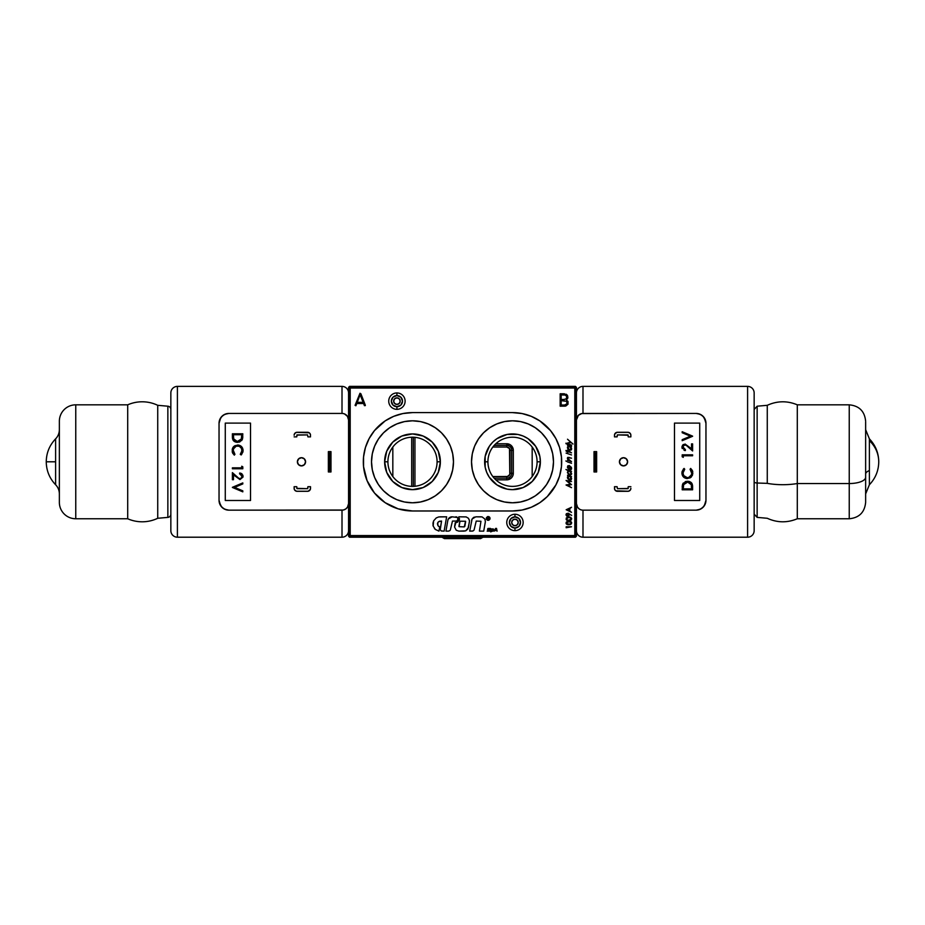 <?xml version="1.0" encoding="UTF-8"?>
<svg xmlns="http://www.w3.org/2000/svg" width="925" height="925" viewBox="0 0 925 925"><rect width="100%" height="100%" fill="white"/><g stroke="black" fill="none" stroke-linecap="round" stroke-linejoin="round"><path stroke-width="1.39" d="M537.09 461.795A24.593 24.593 0 0 0 512.508 437.201A24.593 24.593 0 0 0 487.914 461.795L484.631 461.795A27.866 27.866 0 0 1 512.508 433.929A27.866 27.866 0 0 1 540.373 461.795L537.09 461.795A24.593 24.593 0 0 1 512.508 486.388A24.593 24.593 0 0 1 487.914 461.795A24.593 24.593 0 0 1 512.508 437.201A24.593 24.593 0 0 1 537.09 461.795L540.373 461.795L539.842 456.36L535.679 446.312L527.99 438.623L523.168 436.045L517.942 434.461L507.062 434.461L497.014 438.623L492.794 442.092L489.325 446.312L485.163 456.36L485.163 467.229L486.758 472.455L489.325 477.277L497.014 484.966L507.062 489.128L512.508 489.66L523.168 487.544L532.21 481.497L538.246 472.455L540.373 461.795A27.866 27.866 0 0 1 512.508 489.66A27.866 27.866 0 0 1 484.631 461.795L487.914 461.795A24.593 24.593 0 0 0 512.508 486.388A24.593 24.593 0 0 0 537.09 461.795M488.967 454.661L488.724 455.516M512.473 420.806A40.989 40.989 0 0 0 504.518 421.592L512.508 420.806L520.498 421.592L528.187 423.928L535.274 427.72L541.483 432.819L546.582 439.028L550.363 446.116L552.699 453.793L553.485 461.795L552.699 469.796L550.363 477.485L546.582 484.561L541.483 490.782L535.274 495.869L528.187 499.662L520.498 501.998L512.508 502.784A40.989 40.989 0 0 1 471.519 461.795A40.989 40.989 0 0 1 512.508 420.806A40.989 40.989 0 0 1 553.485 461.795A40.989 40.989 0 0 1 512.508 502.784L504.507 501.998A40.989 40.989 0 0 0 512.473 502.784M504.495 421.603A40.989 40.989 0 0 0 504.495 501.986M532.176 476.548L532.176 447.041L532.176 476.548M392.824 447.041L392.824 476.548L392.824 447.041M412.469 420.806A40.989 40.989 0 0 0 404.514 421.592L412.492 420.806A40.989 40.989 0 0 1 453.481 461.795A40.989 40.989 0 0 1 412.492 502.784A40.989 40.989 0 0 1 371.515 461.795A40.989 40.989 0 0 1 412.492 420.806L420.493 421.592A40.989 40.989 0 0 0 412.527 420.806M404.479 421.603A40.989 40.989 0 0 0 404.479 501.986M404.514 501.998A40.989 40.989 0 0 0 412.469 502.784L404.502 501.998L396.813 499.662L389.726 495.869L383.517 490.782L378.417 484.561L374.637 477.485L372.301 469.796L371.515 461.795L372.301 453.793L374.637 446.116L378.417 439.028L383.517 432.819L389.726 427.72L396.813 423.928L404.502 421.592M437.086 461.795A24.593 24.593 0 0 0 412.492 437.201A24.593 24.593 0 0 0 387.91 461.795L384.627 461.795A27.866 27.866 0 0 1 412.492 433.929A27.866 27.866 0 0 1 440.369 461.795L437.086 461.795A24.593 24.593 0 0 1 412.492 486.388A24.593 24.593 0 0 1 387.91 461.795A24.593 24.593 0 0 1 412.492 437.201A24.593 24.593 0 0 1 437.086 461.795L440.369 461.795A27.866 27.866 0 0 1 412.492 489.66A27.866 27.866 0 0 1 384.627 461.795L387.91 461.795A24.593 24.593 0 0 0 412.492 486.388A24.593 24.593 0 0 0 437.086 461.795M436.276 455.528L436.033 454.661M434.831 451.504L434.045 449.943M436.033 468.94L436.276 468.073M440.369 461.795L438.242 451.134L432.206 442.092L423.164 436.045L412.492 433.929L401.832 436.045L392.79 442.092L386.754 451.134L384.627 461.795L386.754 472.455L392.79 481.497L401.832 487.544L412.492 489.66L423.164 487.544L432.206 481.497L438.242 472.455L440.369 461.795M412.527 502.784A40.989 40.989 0 0 0 420.482 501.998L412.492 502.784M420.505 501.986A40.989 40.989 0 0 0 420.505 421.603M576.437 387.367L576.437 536.222L575.454 536.222L575.454 387.367L576.437 387.367L576.437 536.222L575.454 537.205L349.546 537.205L348.563 536.222L349.049 386.87L349.049 536.72L575.454 536.222L575.454 537.205L349.546 537.205L348.563 536.222L348.563 387.367L349.546 386.384L575.951 386.87L349.546 387.367L349.546 386.384L575.454 386.384L576.437 387.367M414.955 486.261L414.955 437.328L414.955 486.261M413.313 437.213L413.313 486.377L413.313 437.213M411.683 486.377L411.683 437.213L411.683 486.377M506.761 447.041L506.761 445.399L494.17 445.399L506.761 445.399L506.761 447.041A3.284 3.284 0 0 1 510.045 450.325L511.687 450.325A4.914 4.914 0 0 0 506.761 445.399L506.761 443.757A6.556 6.556 0 0 1 513.317 450.325L513.317 473.276A6.556 6.556 0 0 1 506.761 479.832L495.788 479.832L506.761 479.832L506.761 478.19A4.914 4.914 0 0 0 511.687 473.276L511.687 450.325L510.045 450.325L510.045 473.276L511.687 473.276L510.045 473.276A3.284 3.284 0 0 1 506.761 476.548L506.761 478.19L506.761 476.548L492.828 476.548L507.409 476.491L509.791 474.525L509.49 448.498L506.761 447.041L492.828 447.041L506.761 447.041M494.17 478.19L506.761 478.19L506.761 479.832L508.045 479.705L511.398 477.913L512.82 475.785L513.317 473.276L511.687 473.276L513.317 473.276L513.317 450.325L511.687 450.325L513.317 450.325L513.202 449.041L510.403 444.867L506.761 443.757L506.761 445.399A4.914 4.914 0 0 1 511.687 450.325L511.687 473.276A4.914 4.914 0 0 1 506.761 478.19L494.17 478.19M495.788 443.757L506.761 443.757L495.788 443.757M575.454 387.367L349.546 387.367L349.546 536.222L575.454 536.222L575.454 387.367M504.507 501.998L496.817 499.662L489.73 495.869L483.521 490.782L478.422 484.561L474.641 477.485L472.305 469.796L471.519 461.795L472.305 453.793L474.641 446.116L478.422 439.028L483.521 432.819L489.73 427.72L496.817 423.928L504.507 421.592M420.493 421.592L428.183 423.928L435.27 427.72L441.479 432.819L446.578 439.028L450.359 446.116L452.695 453.793L453.481 461.795L452.695 469.796L450.359 477.485L446.578 484.561L441.479 490.782L435.27 495.869L428.183 499.662L420.493 501.998M396.813 499.662L389.726 495.869M389.726 427.72L396.813 423.928M512.531 502.784A40.989 40.989 0 0 0 520.486 501.998M520.521 501.986A40.989 40.989 0 0 0 520.521 421.603M520.486 421.592A40.989 40.989 0 0 0 512.531 420.806M528.187 423.928L535.274 427.72M535.274 495.869L528.187 499.662M490.169 472.085L490.955 473.646M488.724 468.062L488.967 468.94M226.741 413.672L228.88 413.429L224.775 414.331L221.642 416.62L219.422 420.574M226.764 509.929L228.88 510.161L224.798 509.27L221.653 506.993L219.213 502.136M342.007 537.205L342.007 510.161L342.007 537.205A6.556 6.556 0 0 0 348.563 530.649A6.556 6.556 0 0 1 342.007 537.205L177.403 537.205L342.007 537.205M170.847 392.94A6.556 6.556 0 0 1 177.403 386.384L342.007 386.384A6.556 6.556 0 0 1 348.563 392.94A6.556 6.556 0 0 0 342.007 386.384L342.007 413.429L342.007 386.384L177.403 386.384L177.403 537.205L177.403 386.384A6.556 6.556 0 0 0 170.847 392.94L170.847 530.649A6.556 6.556 0 0 0 177.403 537.205A6.556 6.556 0 0 1 170.847 530.649M303.042 465.587L304.371 464.697L301.481 465.899A4.093 4.093 0 0 1 297.376 461.795A4.093 4.093 0 0 1 301.481 457.702L298.578 458.904L297.376 461.795L298.578 464.697L301.481 465.899L304.371 464.697L305.574 461.795L304.371 458.892L301.481 457.702A4.093 4.093 0 0 1 305.574 461.795A4.093 4.093 0 0 1 301.481 465.899L298.578 464.697L299.908 465.587M297.688 463.367L298.578 464.697L297.376 461.795L298.578 458.892L297.688 460.234M299.908 458.014L298.578 458.904L301.481 457.702L304.371 458.892L303.042 458.014M241.517 448.394L241.911 451.62L240.269 454.337L242.015 450.544C241.818 447.758 240.338 446.22 237.598 445.942C234.823 446.232 233.354 447.792 233.204 450.614L233.482 448.856L236.268 446.127L239.332 446.278L241.598 448.556M239.714 446.463L241.309 448.012M241.622 454.51L243.078 450.602L241.39 454.742M240.269 454.337L241.159 454.95L242.94 451.967M243.044 451.261L242.234 447.503L238.211 445.029L234.777 445.746L232.557 448.267L232.256 451.92L234.314 455.146L234.938 454.337L233.216 450.163M233.262 449.723L234.407 447.33L236.268 446.127M237.598 445.942L239.332 446.278M241.911 451.62L241.587 452.649M241.182 453.354L240.477 454.152M234.545 453.967L234.314 455.146L232.21 451.608M232.256 451.92L232.464 452.637M232.672 453.158L234.314 455.146M232.152 450.012L233.146 447.203M232.88 447.619L232.291 449.134M238.754 445.098L233.956 446.324L237.667 445.006C241.043 445.33 242.847 447.203 243.078 450.602L242.998 449.55M242.974 449.446L242.5 447.978M241.564 446.659L240.731 445.931M242.812 466.836L242.812 468.767L232.395 468.767L232.395 467.83L241.737 467.83L241.737 466.223L242.812 466.836L242.812 468.767L232.395 468.767M232.395 467.83L241.737 467.83M242.824 475.103L243.032 477.046L239.98 479.578L233.47 474.86L233.47 479.705L232.395 479.705L232.395 472.629L238.962 478.456L240.928 478.364L241.98 476.803L241.622 475.034L239.61 473.97L239.61 473.033L243.055 475.982M240.916 473.276L242.153 474.097M240.28 473.103L241.61 473.635M233.47 474.86L233.47 479.705L232.395 479.705L232.395 472.629M242.003 476.595L240.084 474.039M240.697 474.236L241.622 475.034M241.101 474.479L241.737 475.219M242.812 483.914L234.603 487.382L242.812 490.851L234.603 487.382L242.812 483.914L242.812 482.908L232.395 487.313L242.812 482.908M242.812 491.857L232.395 487.452L242.812 491.857L242.812 490.851M307.701 488.654L307.898 486.712L310.522 486.712L310.522 488.354A2.948 2.948 0 0 1 307.574 491.302L297.087 491.302A2.948 2.948 0 0 1 294.127 488.354L294.624 489.996L296.509 491.244L308.152 491.244L310.303 489.487L310.522 486.712L307.898 486.712L307.574 488.678L297.087 488.678L296.752 486.712L294.127 486.712L294.185 488.932M307.574 488.678L296.752 488.354M296.752 486.712L294.127 486.712M296.752 436.877L294.127 436.877L296.752 436.877L297.087 434.912L307.574 434.912L307.898 436.877L310.522 436.877L310.303 434.103L309.216 432.784L296.509 432.345L294.624 433.594L294.127 435.236A2.948 2.948 0 0 1 297.087 432.287L307.574 432.287A2.948 2.948 0 0 1 310.522 435.236M294.127 435.236L294.185 434.658M296.775 435.108L307.574 434.912L307.898 436.877L310.522 436.877M328.363 471.958L330.988 471.958L328.363 471.958L328.363 451.805L329.427 454.094L329.427 469.495L328.363 471.785L329.427 469.495L329.427 454.094L328.363 451.631L330.988 451.631L328.363 451.631L328.363 471.958M330.988 451.631L329.427 454.094L330.988 451.805L330.988 471.785L329.924 469.495L329.924 454.094L329.427 469.495L330.988 471.958L330.988 451.631M305.262 460.222L304.371 458.892L305.574 461.795L304.371 464.697L305.262 463.367M345.568 509.108L347.453 507.247L348.563 503.605A6.556 6.556 0 0 1 342.007 510.161L228.88 510.161A9.84 9.84 0 0 1 219.04 500.321L220.705 505.79L223.422 508.496L226.96 509.964M343.256 510.033L345.649 509.051M344.632 413.984L343.256 413.556M343.279 413.556L342.007 413.429A6.556 6.556 0 0 1 348.563 419.985L347.453 416.342L344.516 413.926M228.88 413.429L342.007 413.429L228.88 413.429A9.84 9.84 0 0 0 219.04 423.268L219.04 500.321L219.04 423.268L220.705 417.799L223.422 415.094L226.96 413.625M170.847 530.314L170.847 394.258M225.272 500.483L250.525 500.483L225.272 500.483L225.272 423.107L250.525 423.107L250.525 500.483L250.525 423.107L225.272 423.107L250.525 423.107L250.525 500.483L225.272 500.483L225.272 423.107L225.272 500.483M228.88 510.161L343.279 510.033M348.563 503.605L348.563 419.985M296.509 432.345L297.087 432.287M307.574 432.287L308.152 432.345M308.707 432.507L309.655 433.154M309.655 490.435L308.707 491.083M308.152 491.244L307.574 491.302M297.087 491.302L296.509 491.244M234.881 440.578L233.678 438.716L233.47 434.727L241.737 434.727L241.344 438.97L239.471 440.994M241.321 439.04L240.454 440.312M239.367 441.028L237.471 441.398L241.344 438.97M238.222 441.352L235.759 441.098M236.28 441.26L234.996 440.67M233.736 438.901L237.17 441.398M241.737 434.727L233.47 434.727L241.737 434.727L241.737 435.455M241.668 440.566L242.431 439.202L237.471 442.335C234.117 442.138 232.429 440.369 232.395 437.016L232.395 433.79L232.499 438.485L233.482 440.705L236.43 442.254L239.783 441.93L242.431 439.202L242.812 433.79L232.395 433.79L242.812 433.79L242.558 438.797M233.47 435.929L233.47 434.727M239.945 440.716L238.766 441.248M235.17 440.786L233.956 439.456M233.586 438.172L233.505 437.421M242.743 437.56L242.801 436.727M233.875 441.098L237.864 442.323M239.17 442.127L239.772 441.93M233.47 440.693L232.915 439.872M234.476 441.537L236.43 442.254M240.731 478.456L239.656 478.63M238.141 477.947L236.708 476.676M239.945 473.057L239.61 473.97M233.724 446.532L233.135 447.214M232.88 447.608L232.302 449.064M698.259 509.918L696.12 510.161L700.225 509.259L703.358 506.969L705.578 503.015M698.236 413.66L696.12 413.429L700.202 414.319L703.347 416.597L705.787 421.453M582.993 386.384L582.993 413.429L582.993 386.384A6.556 6.556 0 0 0 576.437 392.94A6.556 6.556 0 0 1 582.993 386.384L747.597 386.384L582.993 386.384M754.153 530.649A6.556 6.556 0 0 1 747.597 537.205L582.993 537.205A6.556 6.556 0 0 1 576.437 530.649A6.556 6.556 0 0 0 582.993 537.205L582.993 510.161L582.993 537.205L747.597 537.205L747.597 386.384L747.597 537.205A6.556 6.556 0 0 0 754.153 530.649L754.153 392.94A6.556 6.556 0 0 0 747.597 386.384A6.556 6.556 0 0 1 754.153 392.94M621.958 458.014L620.629 458.892L623.519 457.702A4.093 4.093 0 0 1 627.624 461.795A4.093 4.093 0 0 1 623.519 465.899L626.422 464.697L627.624 461.795L626.422 458.892L623.519 457.702L620.629 458.892L619.426 461.795L620.629 464.697L623.519 465.899A4.093 4.093 0 0 1 619.426 461.795A4.093 4.093 0 0 1 623.519 457.702L626.422 458.892L625.092 458.014M627.312 460.222L626.422 458.892L627.624 461.795L626.422 464.697L627.312 463.367M625.092 465.576L626.422 464.697L623.519 465.899L620.629 464.697L621.958 465.576M682.985 473.045L684.731 469.264L682.985 473.045C683.182 475.832 684.662 477.369 687.402 477.647C690.177 477.358 691.646 475.797 691.796 472.976L691.518 474.745L688.732 477.462L687.183 477.647L683.691 475.577L682.997 472.767M685.286 477.127L683.691 475.577M683.378 469.079L681.922 472.987L683.61 468.848M684.731 469.264L684.095 468.443L683.436 469.01M683.598 468.859L682.06 471.623M681.956 472.328L682.766 476.086L686.789 478.56L690.223 477.843L692.443 475.323L692.744 471.669L690.686 468.443L690.062 469.264L691.784 473.427M691.738 473.866L690.593 476.271L688.732 477.462M687.402 477.647L685.668 477.312M683.089 471.97L683.413 470.941M683.818 470.247L684.523 469.438M690.455 469.623L690.686 468.443L692.79 471.981M692.744 471.669L692.536 470.964M692.328 470.443L690.686 468.443M692.848 473.565L691.276 477.057M686.246 478.491L691.044 477.265L687.333 478.583C683.957 478.26 682.153 476.387 681.922 472.987L682.003 474.039M682.026 474.143L682.5 475.612M683.436 476.93L684.269 477.658M682.188 456.753L682.188 454.822L692.605 454.822L692.605 455.759L683.263 455.759L683.263 457.366L682.188 456.753L682.188 454.822L692.605 454.822M692.605 455.759L683.263 455.759M682.176 448.486L681.968 446.544L685.02 444.012L691.53 448.729L691.53 443.884L692.605 443.884L692.605 450.961L686.038 445.133L684.072 445.226L683.02 446.787L683.251 448.359L685.39 449.619L685.39 450.556L681.945 447.608M682.407 445.411L683.459 444.428M684.72 450.487L684.072 450.302M691.53 448.729L691.53 443.884L692.605 443.884L692.605 450.961M684.928 449.562L685.055 450.533M684.303 449.353L683.378 448.556M683.899 449.111L683.263 448.382M682.997 446.995L685.39 449.619M682.188 439.676L690.397 436.207L682.188 432.738L690.397 436.207L682.188 439.676L682.188 440.682L692.605 436.276L682.188 440.682M682.188 431.732L692.605 436.137L682.188 431.732L682.188 432.738M617.299 434.935L617.102 436.877L614.478 436.877L614.478 435.236A2.948 2.948 0 0 1 617.426 432.287L627.913 432.287A2.948 2.948 0 0 1 630.873 435.236L630.376 433.594L628.491 432.345L616.848 432.345L614.697 434.103L614.478 436.877L617.102 436.877L617.426 434.912L627.913 434.912L628.248 436.877L630.873 436.877L630.815 434.658M617.426 434.912L628.248 435.236M628.248 436.877L630.873 436.877M628.248 486.712L630.873 486.712L628.248 486.712L627.913 488.678L617.426 488.678L617.102 486.712L614.478 486.712L614.697 489.487L615.784 490.805L628.491 491.244L630.376 489.996L630.873 488.354A2.948 2.948 0 0 1 627.913 491.302L617.426 491.302A2.948 2.948 0 0 1 614.478 488.354M630.873 488.354L630.815 488.932M628.225 488.481L617.426 488.678L617.102 486.712L614.478 486.712M596.637 451.631L594.012 451.631L596.637 451.631L596.637 471.785L595.573 469.495L595.573 454.094L596.637 451.805L595.573 454.094L595.573 469.495L596.637 471.958L594.012 471.958L596.637 471.958L596.637 451.631M594.012 471.958L595.573 469.495L594.012 471.785L594.012 451.805L595.076 454.094L595.076 469.495L595.573 454.094L594.012 451.631L594.012 471.958M619.738 463.367L620.629 464.697L619.426 461.795L620.629 458.892L619.738 460.234M581.744 413.556L578.356 415.348L576.437 419.985A6.556 6.556 0 0 1 582.993 413.429L696.12 413.429A9.84 9.84 0 0 1 705.96 423.268L704.295 417.799L701.578 415.094L698.04 413.625M580.368 509.606L581.744 510.033M581.721 510.033L582.993 510.161A6.556 6.556 0 0 1 576.437 503.605L577.547 507.247L579.432 509.108M696.12 510.161L582.993 510.161L696.12 510.161A9.84 9.84 0 0 0 705.96 500.321L705.96 423.268L705.96 500.321L704.295 505.79L701.578 508.496L698.04 509.964M754.153 393.275L754.153 529.331M699.728 423.107L674.475 423.107L699.728 423.107L699.728 500.483L674.475 500.483L674.475 423.107L674.475 500.483L699.728 500.483L674.475 500.483L674.475 423.107L699.728 423.107L699.728 500.483L699.728 423.107M696.12 413.429L581.721 413.556M576.437 419.985L576.437 503.605M579.351 509.051L580.484 509.663M628.491 491.244L627.913 491.302M617.426 491.302L616.848 491.244M616.293 491.083L615.345 490.435M615.345 433.154L616.293 432.507M616.848 432.345L617.426 432.287M627.913 432.287L628.491 432.345M690.119 483.012L691.322 484.873L691.53 488.863L683.263 488.863L683.656 484.619L685.529 482.596M683.679 484.55L684.546 483.278M685.633 482.561L687.529 482.191L683.656 484.619M686.778 482.237L688.269 482.237M688.131 482.226L689.241 482.492M688.72 482.33L690.004 482.919M691.264 484.688L687.83 482.191M683.263 488.863L691.53 488.863L683.263 488.863L683.263 488.134M682.87 483.717L687.529 481.254C690.882 481.451 692.571 483.22 692.605 486.573L692.605 489.799L691.692 483.093L689.079 481.439L685.968 481.428L682.708 484.029L682.188 489.799L692.605 489.799L682.188 489.799L682.442 484.792M691.53 487.672L691.53 488.863M685.055 482.873L686.234 482.341M689.83 482.804L691.044 484.133M691.414 485.428L691.495 486.168M682.257 486.03L682.199 486.862M691.125 482.492L687.136 481.266M685.83 481.462L685.228 481.659M683.332 483.023L682.893 483.671M691.53 482.896L692.085 483.717M690.524 482.052L688.57 481.335M684.269 445.133L685.344 444.96M686.859 445.642L688.293 446.925M480.584 538.616L483.081 537.205L480.584 538.616L483.081 537.205L480.584 538.616L444.416 538.616L441.919 537.205L444.416 538.616M488.192 516.717L489.522 517.075L490.077 518.428L488.192 520.347L489.857 518.428L488.192 516.717M475.785 516.821L472.108 518.937L469.692 531.123L472.953 530.996L474.062 530.06L476.225 521.064L480.954 521.261L479.404 531.123L483.717 531.123L485.359 521.804L484.943 519.098L482.098 516.913L475.785 516.821L481.173 516.821M455.828 522.625L454.591 527.065L456.245 530.245L458.835 531.123L465.68 530.869L468.42 527.608L469.495 520.879L468.512 518.335L466.177 516.913L458.846 516.821L459.101 520.636L455.828 522.625L457.748 522.093M464.292 526.88L459.066 526.683L459.968 521.191L465.529 521.261L464.292 526.88M456.638 520.902L457.332 520.44A2.127 2.127 0 0 0 457.956 518.937L457.332 520.44L457.956 518.937A2.127 2.127 0 0 0 455.828 516.821A2.127 2.127 0 0 1 457.956 518.937L457.332 517.433L457.956 518.937A2.127 2.127 0 0 1 455.828 521.064L452.475 521.064L455.828 521.064M531.355 507.224A49.187 49.187 0 0 0 561.452 466.628L561.452 456.973L559.567 447.515L555.879 438.612L550.525 430.599L539.83 420.898L531.32 416.354L522.093 413.556L512.508 412.608A49.187 49.187 0 0 1 561.683 461.795A49.187 49.187 0 0 1 512.508 510.982L522.093 510.033L531.32 507.235L539.83 502.691L547.276 496.575L555.879 484.978L559.567 476.074L561.452 466.616A49.187 49.187 0 0 0 561.683 461.853M512.543 510.982A49.187 49.187 0 0 0 517.295 510.739M517.352 510.739A49.187 49.187 0 0 0 531.297 507.247M567.279 521.92L570.598 522.012L571.095 523.145L570.297 524.082L567.083 523.908L567.129 522.001M568.84 521.619L566.586 522.972M568.401 524.764L566.031 522.983L566.331 523.908M566.412 524.012L568.378 524.764L570.91 524.325L571.662 522.983L570.679 521.48L567.904 521.203L566.297 522.093L566.181 523.666L567.915 524.718M567.083 524.498L568.355 524.752M569.314 521.145L571.569 522.463M571.083 521.746L569.788 521.203M566.019 450.961L567.511 450.949L567.511 450.128L571.523 452.834L567.95 451.62L567.95 452.325L566.019 450.961M566.019 450.44L567.511 450.949M566.088 453.111L571.523 454.95L566.088 453.111M567.511 460.315L571.523 461.679L567.881 458.65L568.517 457.771L571.523 458.176L567.915 457.32L567.418 458.511L568.227 460.037L567.511 460.315M567.43 457.979L569.453 457.47L567.511 457.713M568.193 468.119L568.875 468.848M567.904 467.102L568.875 466.003L567.973 466.639L568.123 467.992M569.106 468.998L569.106 466.015L569.106 468.998L568.274 468.247M570.193 466.385L571.43 467.356L571.349 469.357L569.893 469.819L568.459 469.091L567.453 467.449L567.834 465.795L569.557 465.599L569.557 469.206L571.095 468.651L570.378 466.57M569.384 465.541L570.112 469.299M444.116 531.123L446.636 516.821L438.739 516.936L436.253 517.919L433.594 520.879L433.189 526.117L435.363 529.447L438.97 531.123L439.71 526.892L437.964 525.724L437.433 523.689L438.392 521.816L441.572 521.064L440.242 529.678L441.306 530.938L444.116 531.123L446.636 516.821L440.069 516.821M363.317 461.853A49.187 49.187 0 0 0 363.548 466.605L367.063 480.618L374.475 493.002L385.17 502.691L398.224 508.866L412.492 510.982L512.508 510.982L412.492 510.982A49.187 49.187 0 0 1 363.317 461.795A49.187 49.187 0 0 1 412.492 412.608L402.907 413.556L393.68 416.354L385.17 420.898L374.475 430.599L369.121 438.612L365.433 447.515L363.548 456.973L363.548 466.616A49.187 49.187 0 0 0 393.645 507.224M561.683 461.737A49.187 49.187 0 0 0 561.452 456.985M561.452 456.962A49.187 49.187 0 0 0 531.355 416.366M531.297 416.342A49.187 49.187 0 0 0 517.352 412.851M517.295 412.851A49.187 49.187 0 0 0 512.543 412.608M512.508 412.608L412.492 412.608L512.508 412.608M412.458 412.608A49.187 49.187 0 0 0 407.705 412.851M407.647 412.851A49.187 49.187 0 0 0 393.703 416.342M393.645 416.366A49.187 49.187 0 0 0 363.548 456.962M363.548 456.985A49.187 49.187 0 0 0 363.317 461.737M393.703 507.247A49.187 49.187 0 0 0 407.647 510.739M407.705 510.739A49.187 49.187 0 0 0 412.458 510.982M574.795 535.563L574.795 388.026L350.205 388.026L350.205 535.563L574.795 535.563L350.205 535.563L350.205 388.026L574.795 388.026L574.795 535.563M357.235 402.34L360.114 394.651L363.12 402.34L357.235 402.34L360.114 394.651L363.12 402.34L357.235 402.34L363.12 402.34M365.306 405.127L360.854 393.726L359.987 393.264L355.073 405.335L355.882 405.763L356.796 403.52L363.594 403.52L364.427 405.647L365.317 405.601M561.174 400.641L566.69 401.369L567.013 403.797L564.608 405L561.174 405L561.174 400.641L561.174 405L561.174 400.641L564.25 400.641M560.168 393.772L564.007 393.772L560.168 393.772L560.168 406.179L565.811 406.029L567.996 404.237L567.996 401.415L566.308 399.901L567.811 397.981L567.615 395.727L564.377 393.784M561.174 394.94L565.036 395.044L566.667 396.178L566.458 398.687L564.007 399.473L561.174 399.473L561.174 394.94L561.174 399.473L561.174 394.94L564.007 394.94M564.273 399.461L561.174 399.473M564.354 405L561.174 405M565.082 406.144L560.168 406.179M493.175 528.938L491.291 528.938L490.666 531.887L493.291 530.8L493.175 528.938M492.586 530.742L491.672 530.742L491.961 529.354L492.875 529.343L492.586 530.742L492.875 529.412M493.129 530.985L493.522 529.1M452.094 516.821L448.347 518.971L449.307 517.827A4.324 4.324 0 0 0 447.839 520.382A4.324 4.324 0 0 1 452.094 516.821A4.324 4.324 0 0 0 452.082 516.821L457.332 517.433M566.088 480.468L571.523 481.543L566.088 480.468L570.552 484.261L566.088 485.035L571.523 487.66L567.615 485.278L571.523 484.654L567.638 481.289L571.523 481.543M566.088 484.954L570.552 484.261M571.141 473.149L570.089 474.456L568.389 473.531L567.927 471.923L568.967 471.079L570.436 471.738L571.153 473.322L569.395 471.137M569.707 471.253L570.436 471.738M571.592 473.935L570.829 471.658L571.523 471.38L565.961 469.495L568.251 470.779L567.418 472.317L568.69 474.444L569.499 474.872L571.627 473.542L569.499 474.872L570.459 474.988L571.581 473.982M571.292 474.537L571.627 473.542M570.679 472.004L571.118 472.976M565.961 469.495L571.523 471.38M571.118 448.96L570.378 449.723L568.898 449.342L568.019 446.96L569.534 446.498L571.153 448.637L570.17 446.821L570.991 449.272M568.251 446.093L567.418 447.191L568.251 446.093L567.407 447.399L568.043 449.099L569.684 450.244L571.141 450.001L571.615 448.59L570.829 446.972L571.523 446.694L567.511 445.33L568.251 446.093M567.418 447.191L567.568 448.278M568.389 448.845L568.043 448.22M567.927 447.238L568.401 446.532M568.043 449.099L569.499 450.186L567.407 447.399M565.961 443.699L571.523 445.596L565.961 443.699M565.961 443.179L571.523 445.075M567.511 443.04L570.598 442.173L567.511 439.225L572.991 444.035L571.222 442.659L567.511 443.04M566.169 527.747L566.169 526.764L571.523 526.764L566.169 527.747M566.169 526.764L571.523 526.764M568.609 520.648L570.91 520.208L571.662 518.867L570.679 517.364L568.378 517.029L566.297 517.977L566.181 519.549L567.453 520.509L570.182 520.521M571.107 518.844L569.072 520.174L567.395 519.966L566.586 518.844L568.482 517.503L570.401 517.792L571.107 518.844M569.314 517.029L571.569 518.335M570.922 517.503L569.788 517.087M569.812 511.016L569.812 508.588L571.523 507.27L566.169 509.744L571.523 512.346L569.812 511.016L569.812 508.588M567.904 517.087L567.222 517.272M566.181 519.549L566.805 520.232M571.292 449.851L571.615 449.041M567.418 472.317L567.58 472.987M488.92 520.185L489.938 519.145M489.938 517.699L488.92 516.659M488.828 516.855L489.857 518.428L488.828 519.989M455.273 522.625L454.649 526.14M454.591 527.065L456.245 530.245M458.835 531.123L464.234 531.123M465.68 530.869L467.911 528.996L469.438 521.804M469.495 520.879L469.357 519.966M459.505 518.694L459.101 520.636M448.347 518.971L447.839 520.382L448.347 518.971M445.942 531.123L448.475 531.123L445.942 531.123L447.839 520.382M449.839 530.626L448.475 531.123M495.095 530.268L496.02 530.268L494.008 531.147L495.638 528.418L496.517 528.418L497.095 531.158L496.02 530.268M491.58 531.147L492.909 531.112M487.718 517.618L487.718 519.226L487.903 518.59L488.631 519.226L488.701 517.919L487.718 517.618M487.163 531.147L489.799 531.054L490.053 529.539L488.388 528.903L490.458 528.418L487.614 529.007L487.648 529.967L489.29 530.372L487.163 531.147L489.522 531.147M567.048 394.882L566.123 394.2M567.534 398.779L567.881 397.137M356.796 403.52L363.594 403.52M436.253 517.919L433.594 520.879L432.9 523.457M432.923 524.799L433.189 526.117M434.426 528.476L435.363 529.447M439.71 526.892L438.728 526.475M437.964 525.724L437.745 522.66M439.317 521.261L441.572 521.064L440.208 528.834M440.936 530.719L441.711 531.077M469.692 531.123L472.224 531.123M483.717 531.123L485.359 521.804M474.328 517.075L473.057 517.815M472.108 518.937L471.6 520.324M487.382 516.659L486.365 519.145L488.111 520.347L486.446 518.428L488.111 516.497L486.365 517.699M568.031 476.063L567.407 477.277L568.043 478.977L569.684 480.121L571.141 479.878L571.615 478.468L570.829 476.837L571.523 476.572L567.511 475.207L567.881 476.167M567.834 465.795L567.418 467.206M568.308 468.94L569.141 469.565M570.644 469.796L571.615 468.536M570.875 467.206L570.656 469.183M566.713 461.402L565.88 460.962L566.713 461.402M568.852 521.133L567.904 521.203M568.609 524.764L570.182 524.637M566.505 513.583L566.065 515.098L567.025 516.347L568.806 515.988L569.222 514.265L571.662 515.375L568.1 513.155L566.146 514.127M452.475 521.064L450.313 530.06M495.95 529.898L495.8 529.192L495.337 529.898L495.95 529.898M489.949 530.8L489.707 529.377M490.458 528.418L488.088 528.464M487.88 528.58L488.134 530.198M489.209 530.21L489.082 530.788M492.447 530.857L491.822 530.857M492.007 529.262L492.724 529.239M465.645 521.688L464.812 526.441M458.95 526.256L459.783 521.503M568.019 476.837L568.967 476.259L570.436 476.93L570.817 479.358L568.389 478.711L568.401 476.41M569.257 508.842L569.257 510.75L567.21 509.779L569.257 508.842L569.257 510.75L567.21 509.779L569.257 508.842L567.21 509.779M566.065 514.439L567.511 516.462M567.834 516.462L568.806 515.988M567.649 513.583L568.713 514.739L567.534 515.988L566.586 514.682L567.753 513.595M567.511 461.933L571.523 463.298L567.511 461.933M567.418 477.508L567.58 478.179M569.291 479.983L569.869 480.156M488.111 520.127L486.446 518.428L487.475 516.855M486.365 519.145L487.382 520.185M514.959 519.179A3.284 3.284 0 0 0 511.687 522.452A3.284 3.284 0 0 0 514.959 525.735A3.284 3.284 0 0 1 511.687 522.452A3.284 3.284 0 0 1 514.959 519.179L512.647 520.139L511.687 522.452L512.647 524.776L514.959 525.735L517.283 524.776L518.243 522.452L517.283 520.139L514.959 519.179A3.284 3.284 0 0 1 518.243 522.452A3.284 3.284 0 0 1 514.959 525.735A3.284 3.284 0 0 0 518.243 522.452A3.284 3.284 0 0 0 514.959 519.179M514.959 530.649A8.198 8.198 0 0 0 523.157 522.452A8.198 8.198 0 0 0 514.959 514.254L514.959 516.878A5.573 5.573 0 0 1 520.532 522.452A5.573 5.573 0 0 1 514.959 528.025L514.959 530.649L514.959 528.025A5.573 5.573 0 0 1 509.386 522.452A5.573 5.573 0 0 1 514.959 516.878L514.959 514.254A8.198 8.198 0 0 0 506.761 522.452A8.198 8.198 0 0 0 514.959 530.649M514.959 528.025L511.016 526.394L509.386 522.452L511.016 518.509L514.959 516.878L518.902 518.509L520.532 522.452L518.902 526.394L514.959 528.025M396.917 397.854A3.284 3.284 0 0 0 393.645 401.138A3.284 3.284 0 0 0 396.917 404.41A3.284 3.284 0 0 1 393.645 401.138A3.284 3.284 0 0 1 396.917 397.854L394.605 398.814L393.645 401.138L394.605 403.45L396.917 404.41L399.242 403.45L400.201 401.138L399.242 398.814L396.917 397.854A3.284 3.284 0 0 1 400.201 401.138A3.284 3.284 0 0 1 396.917 404.41A3.284 3.284 0 0 0 400.201 401.138A3.284 3.284 0 0 0 396.929 397.854M396.917 409.336A8.198 8.198 0 0 0 405.115 401.138A8.198 8.198 0 0 0 396.917 392.94L396.917 395.565A5.573 5.573 0 0 1 402.502 401.138A5.573 5.573 0 0 1 396.917 406.711L396.917 409.336L396.917 406.711A5.573 5.573 0 0 1 391.344 401.138A5.573 5.573 0 0 1 396.917 395.565L396.917 392.94A8.198 8.198 0 0 0 388.731 401.138A8.198 8.198 0 0 0 396.917 409.336M396.917 406.711L392.986 405.081L391.344 401.138L392.986 397.195L396.917 395.565L400.86 397.195L402.502 401.138L400.86 405.081L396.917 406.711M865.638 493.915L869.384 484.746C875.501 478.317 878.623 470.663 878.75 461.795L878.75 461.795C878.623 452.926 875.501 445.272 869.384 438.843L869.384 440.589A32.791 30.305 0 0 1 878.75 461.795C878.623 453.597 875.501 446.521 869.384 440.589L869.384 484.665M865.638 474.062A13.112 5.007 180 0 1 869.384 470.559A13.112 5.007 0 0 0 865.638 474.062M849.243 440.046L849.243 483.544A16.396 6.255 0 0 0 865.638 477.288L865.638 446.301M849.243 404.826L797.292 404.826L797.292 483.544L849.243 483.544L849.243 404.826C859.198 405.797 864.667 411.267 865.638 421.222M767.264 440.231L767.264 483.359A36.063 13.771 0 0 0 797.292 483.544L797.292 440.046M754.153 514.127L757.147 517.387L757.147 483.023A3.284 1.249 180 0 1 754.153 481.775A3.284 1.249 0 0 0 757.147 483.023L757.147 517.387L767.264 518.278C777.208 522.798 787.221 522.96 797.292 518.763L849.243 518.763C859.198 517.792 864.667 512.323 865.638 502.368L865.638 477.288A16.396 6.255 180 0 1 849.243 483.544L849.243 518.763L849.243 483.544L797.292 483.544L797.292 518.763L797.292 483.544A36.063 13.771 180 0 1 767.264 483.359L767.264 405.312L757.147 406.202L757.147 483.023L767.264 483.359L757.147 483.023L757.147 440.566M865.638 421.997L865.638 501.581M869.384 440.589L869.384 483M55.616 484.746L55.616 461.795L46.25 461.795L55.616 461.795L55.616 438.843A13.112 13.112 0 0 0 59.362 429.674A13.112 13.112 0 0 1 55.616 438.843C49.499 445.272 46.377 452.926 46.25 461.795C46.377 470.663 49.499 478.317 55.616 484.746A13.112 13.112 0 0 1 59.362 493.915A13.112 13.112 0 0 0 55.616 484.746L55.616 438.843M59.362 421.222L59.362 502.368A16.396 16.396 0 0 0 75.757 518.763L75.757 404.826A16.396 16.396 0 0 0 59.362 421.222A16.396 16.396 0 0 1 75.757 404.826L75.757 518.763L127.708 518.763L127.708 404.826L75.757 404.826L127.708 404.826L127.708 518.763A36.063 36.063 0 0 0 157.736 518.278L157.736 405.312A36.063 36.063 0 0 0 127.708 404.826A36.063 36.063 0 0 1 157.736 405.312L157.736 518.278L167.853 517.387L167.853 406.202L157.736 405.312L167.853 406.202L167.853 517.387A3.284 3.284 0 0 0 170.847 514.127A3.284 3.284 0 0 1 167.853 517.387L157.736 518.278A36.063 36.063 0 0 1 127.708 518.763L75.757 518.763A16.396 16.396 0 0 1 59.362 502.368M170.847 409.474A3.284 3.284 0 0 0 167.853 406.202A3.284 3.284 0 0 1 170.847 409.474M59.362 501.593L59.362 421.997M797.292 404.826C787.221 400.629 777.208 400.803 767.264 405.312M757.147 406.202L754.153 409.474M869.384 438.843L865.638 429.674"/></g></svg>
